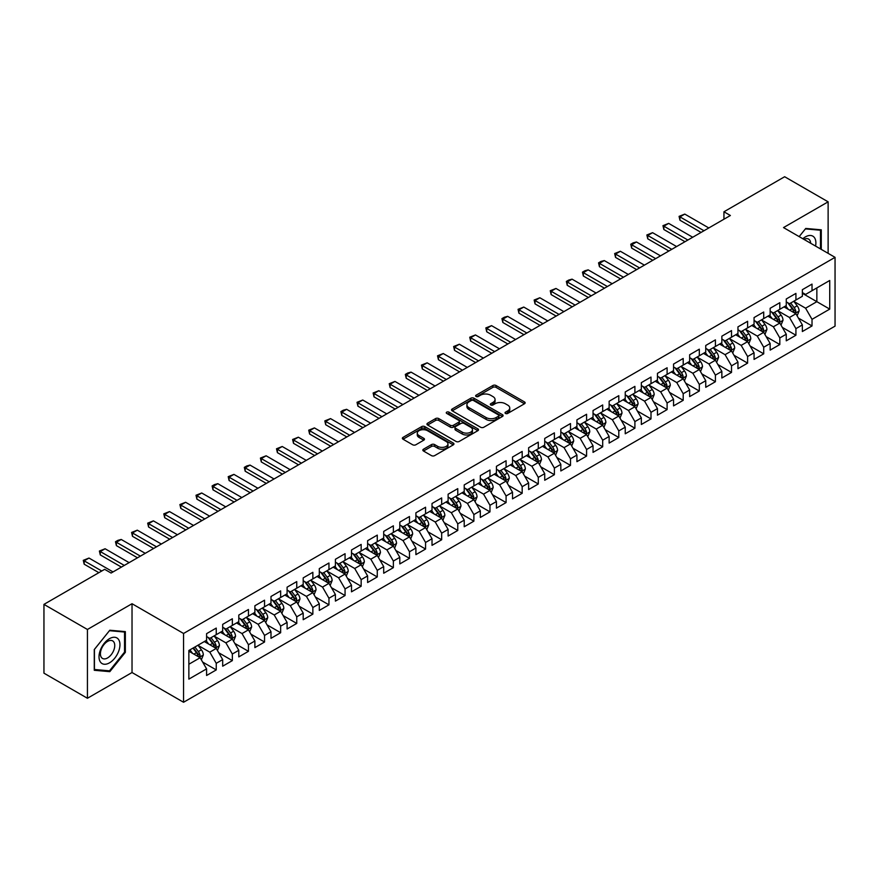 <?xml version="1.0" encoding="UTF-8"?>
<svg xmlns="http://www.w3.org/2000/svg" width="879" height="879" viewBox="0 0 879 879"><rect width="100%" height="100%" fill="white"/><g stroke="black" fill="none" stroke-linecap="round" stroke-linejoin="round"><path stroke-width="1.32" d="M505.48 413.449A1.56 0.901 0 0 0 507.699 413.449L524.488 403.758A2.23 1.286 0 0 0 525.148 402.846A2.23 1.286 0 0 0 524.488 401.934L496.042 385.507A2.23 1.286 0 0 0 492.877 385.507L476.088 395.198A1.56 0.901 0 0 0 475.627 395.836A1.56 0.901 0 0 0 476.088 396.473A1.56 0.901 0 0 0 478.297 396.473L480.472 395.22A7.153 4.131 0 0 1 490.592 395.22L492.954 396.594A7.153 4.131 0 0 1 495.053 399.516A7.153 4.131 0 0 1 492.954 402.428L490.79 403.681A1.56 0.901 0 0 0 490.328 404.329A1.56 0.901 0 0 0 490.79 404.966A1.56 0.901 0 0 0 492.998 404.966L495.174 403.714A7.153 4.131 0 0 1 505.282 403.714L507.655 405.076A7.153 4.131 0 0 1 509.754 407.999A7.153 4.131 0 0 1 507.655 410.922L505.48 412.174A1.56 0.901 0 0 0 505.029 412.811A1.56 0.901 0 0 0 505.48 413.449L505.48 412.174M423.491 449.202A2.23 1.286 0 0 0 422.843 450.114A2.23 1.286 0 0 0 423.491 451.026L431.479 455.63A2.23 1.286 0 0 0 434.633 455.63L453.289 444.862A2.23 1.286 0 0 0 453.938 443.95A2.23 1.286 0 0 0 453.289 443.038L424.832 426.612A2.23 1.286 0 0 0 421.678 426.612L403.021 437.379A2.23 1.286 0 0 0 402.373 438.291A2.23 1.286 0 0 0 403.021 439.203L412.669 444.774A2.23 1.286 0 0 0 415.833 444.774L423.81 440.159A2.23 1.286 0 0 0 424.469 439.247A2.23 1.286 0 0 0 423.81 438.335L419.03 435.577A5.977 3.45 0 0 1 417.272 433.138A5.977 3.45 0 0 1 420.964 429.952A5.977 3.45 0 0 1 427.48 430.699L446.213 441.511A5.977 3.45 0 0 1 447.96 443.95A5.977 3.45 0 0 1 444.269 447.136A5.977 3.45 0 0 1 437.753 446.389L434.633 444.587A2.23 1.286 0 0 0 431.479 444.587L423.491 449.202L423.491 451.026L431.479 446.444L431.479 444.587M87.428 629.474L87.428 698.267L132.026 672.523L132.026 603.719L87.428 629.474L43.95 604.378L104.656 569.328L111.095 573.042L730.383 215.498L723.944 211.784L723.944 219.223M132.026 603.719L183.557 633.473L835.05 257.338L835.05 326.131L183.557 702.266L183.557 633.473M828.128 253.339L828.128 201.829L783.519 227.584L835.05 257.338M828.128 201.829L784.65 176.734L723.944 211.784M480.626 427.249A2.23 1.286 0 0 0 483.791 427.249L502.436 416.481A2.23 1.286 0 0 0 503.096 415.569A2.23 1.286 0 0 0 502.436 414.657L473.99 398.231A2.23 1.286 0 0 0 470.825 398.231L452.18 408.999A2.23 1.286 0 0 0 451.52 409.911A2.23 1.286 0 0 0 452.18 410.823L480.626 427.249M447.356 413.789A1.56 0.901 0 0 1 448.938 414.009L448.938 412.152L477.868 428.853A2.23 1.286 0 0 1 478.517 429.765A2.23 1.286 0 0 1 477.868 430.677L459.212 441.445A2.23 1.286 0 0 1 456.047 441.445L427.601 425.018L427.601 423.195A2.23 1.286 0 0 0 426.952 424.107A2.23 1.286 0 0 0 427.601 425.018M427.601 423.195L435.588 418.58A2.23 1.286 0 0 1 438.742 418.58L450.279 425.249A2.23 1.286 0 0 0 453.443 425.249L458.739 422.184A2.23 1.286 0 0 0 459.398 421.272A2.23 1.286 0 0 0 458.739 420.36L446.73 413.427A1.56 0.901 0 0 1 446.268 412.789A1.56 0.901 0 0 1 447.235 411.954A1.56 0.901 0 0 1 448.938 412.152M802.362 293.311L816.855 301.684L816.855 287.916L829.732 280.478L812.02 290.707L812.02 284.104L802.362 289.685L802.362 296.289L795.924 300.003L795.924 293.41L786.265 298.981L786.265 305.584L779.816 309.298L779.816 302.706L770.158 308.276L770.158 314.88L763.719 318.594L763.719 312.001L754.061 317.572L754.061 324.175L747.611 327.9L747.611 321.296L737.953 326.867L737.953 333.471L731.515 337.195L731.515 330.592L721.857 336.174L721.857 342.766L715.407 346.491L715.407 339.887L705.749 345.469L705.749 352.061L699.31 355.786L699.31 349.183L689.652 354.764L689.652 361.368L683.203 365.082L683.203 358.478L673.545 364.06L673.545 370.663L667.106 374.377L667.106 367.774L657.448 373.355L657.448 379.959L650.998 383.673L650.998 377.069L641.34 382.651L641.34 389.254L634.902 392.968L634.902 386.375L625.244 391.946L625.244 398.55L618.794 402.263L618.794 395.671L609.136 401.242L609.136 407.845L602.697 411.559L602.697 404.966L593.039 410.537L593.039 417.14L586.59 420.865L586.59 414.262L576.932 419.832L576.932 426.436L570.493 430.161L570.493 423.557L560.835 429.139L560.835 435.731L554.385 439.456L554.385 432.853L544.727 438.434L544.727 445.027L538.289 448.751L538.289 442.148L528.631 447.73L528.631 454.333L522.181 458.047L522.181 451.443L512.523 457.025L512.523 463.629L506.084 467.342L506.084 460.739L496.426 466.32L496.426 472.924L489.977 476.638L489.977 470.034L480.319 475.616L480.319 482.219L473.88 485.933L473.88 479.341L464.222 484.911L464.222 491.515L457.772 495.229L457.772 488.636L448.114 494.207L448.114 500.81L441.676 504.524L441.676 497.932L432.018 503.502L432.018 510.106L425.568 513.83L425.568 507.227L415.91 512.798L415.91 519.401L409.471 523.126L409.471 516.522L399.813 522.104L399.813 528.697L393.363 532.421L393.363 525.818L383.705 531.399L383.705 537.992L377.267 541.717L377.267 535.113L367.609 540.695L367.609 547.287L361.159 551.012L361.159 544.409L351.501 549.99L351.501 556.594L345.062 560.308L345.062 553.704L335.404 559.286L335.404 565.889L328.955 569.603L328.955 562.999L319.297 568.581L319.297 575.185L312.858 578.898L312.858 572.295L303.2 577.877L303.2 584.48L296.75 588.194L296.75 581.601L287.092 587.172L287.092 593.775L280.654 597.489L280.654 590.897L270.996 596.467L270.996 603.071L264.546 606.796L264.546 600.192L254.888 605.763L254.888 612.366L248.449 616.091L248.449 609.488L238.791 615.069L238.791 621.662L232.342 625.387L232.342 618.783L222.684 624.365L222.684 630.957L216.245 634.682L216.245 628.078L206.587 633.66L206.587 640.253L188.864 650.482L188.864 679.115L206.587 668.886L200.137 657.734L188.864 651.229M829.732 280.478L829.732 309.111L812.02 319.341L805.582 308.188L793.913 301.442M798.418 318.088L812.02 325.944L812.02 319.341M812.02 325.944L802.362 331.526L802.362 324.922L795.924 328.636L789.485 317.484L777.805 310.748M782.321 327.384L795.924 335.24L795.924 328.636M795.924 335.24L786.265 340.821L786.265 334.218L779.816 337.932L773.377 326.779L761.708 320.044M766.213 336.679L779.816 344.535L779.816 337.932M779.816 344.535L770.158 350.117L770.158 343.513L763.719 347.227L757.28 336.075L745.601 329.339M750.117 345.974L763.719 353.83L763.719 347.227M763.719 353.83L754.061 359.412L754.061 352.809L747.611 356.533L741.173 345.37L729.504 338.635M734.009 355.27L747.611 363.126L747.611 356.533M747.611 363.126L737.953 368.708L737.953 362.104L731.515 365.829L725.076 354.666L713.396 347.93M717.912 364.565L731.515 372.421L731.515 365.829M731.515 372.421L721.857 378.003L721.857 371.399L715.407 375.124L708.968 363.961L697.3 357.226M701.805 373.872L715.407 381.728L715.407 375.124M715.407 381.728L705.749 387.298L705.749 380.695L699.31 384.42L692.872 373.267L681.192 366.521M685.708 383.167L699.31 391.023L699.31 384.42M699.31 391.023L689.652 396.594L689.652 390.001L683.203 393.715L676.764 382.563L665.095 375.816M669.6 392.463L683.203 400.319L683.203 393.715M683.203 400.319L673.545 405.889L673.545 399.297L667.106 403.011L660.667 391.858L648.988 385.112M653.504 401.758L667.106 409.614L667.106 403.011M667.106 409.614L657.448 415.185L657.448 408.592L650.998 412.306L644.56 401.154L632.891 394.407M637.396 411.053L650.998 418.909L650.998 412.306M650.998 418.909L641.34 424.491L641.34 417.888L634.902 421.601L628.463 410.449L616.783 403.714M621.299 420.349L634.902 428.205L634.902 421.601M634.902 428.205L625.244 433.786L625.244 427.183L618.794 430.897L612.355 419.744L600.687 413.009M605.191 429.644L618.794 437.5L618.794 430.897M618.794 437.5L609.136 443.082L609.136 436.478L602.697 440.192L596.259 429.04L584.579 422.305M589.095 438.94L602.697 446.796L602.697 440.192M602.697 446.796L593.039 452.377L593.039 445.774L586.59 449.499L580.151 438.335L568.482 431.6M572.987 448.235L586.59 456.091L586.59 449.499M586.59 456.091L576.932 461.673L576.932 455.069L570.493 458.794L564.054 447.631L552.375 440.895M556.89 457.53L570.493 465.387L570.493 458.794M570.493 465.387L560.835 470.968L560.835 464.365L554.385 468.089L547.947 456.926L536.278 450.191M540.783 466.837L554.385 474.693L554.385 468.089M554.385 474.693L544.727 480.264L544.727 473.66L538.289 477.385L531.85 466.233L520.17 459.486M524.686 476.132L538.289 483.988L538.289 477.385M538.289 483.988L528.631 489.559L528.631 482.967L522.181 486.68L515.742 475.528L504.074 468.782M508.578 485.428L522.181 493.284L522.181 486.68M522.181 493.284L512.523 498.854L512.523 492.262L506.084 495.976L499.646 484.823L487.966 478.077M492.482 494.723L506.084 502.579L506.084 495.976M506.084 502.579L496.426 508.15L496.426 501.557L489.977 505.271L483.538 494.119L471.869 487.373M476.374 504.019L489.977 511.875L489.977 505.271M489.977 511.875L480.319 517.456L480.319 510.853L473.88 514.567L467.441 503.414L455.761 496.679M460.277 513.314L473.88 521.17L473.88 514.567M473.88 521.17L464.222 526.752L464.222 520.148L457.772 523.862L451.334 512.71L439.665 505.974M444.17 522.609L457.772 530.466L457.772 523.862M457.772 530.466L448.114 536.047L448.114 529.444L441.676 533.157L435.237 522.005L423.557 515.27M428.073 531.905L441.676 539.761L441.676 533.157M441.676 539.761L432.018 545.343L432.018 538.739L425.568 542.464L419.129 531.301L407.46 524.565M411.965 541.2L425.568 549.056L425.568 542.464M425.568 549.056L415.91 554.638L415.91 548.035L409.471 551.759L403.032 540.596L391.353 533.861M395.869 550.496L409.471 558.352L409.471 551.759M409.471 558.352L399.813 563.933L399.813 557.33L393.363 561.055L386.925 549.891L375.256 543.156M379.761 559.802L393.363 567.647L393.363 561.055M393.363 567.647L383.705 573.229L383.705 566.625L377.267 570.35L370.828 559.198L359.148 552.452M363.664 569.098L377.267 576.954L377.267 570.35M377.267 576.954L367.609 582.524L367.609 575.932L361.159 579.646L354.72 568.493L343.052 561.747M347.557 578.393L361.159 586.249L361.159 579.646M361.159 586.249L351.501 591.82L351.501 585.227L345.062 588.941L338.624 577.789L326.944 571.042M331.46 587.688L345.062 595.544L345.062 588.941M345.062 595.544L335.404 601.115L335.404 594.523L328.955 598.236L322.516 587.084L310.847 580.338M315.352 596.984L328.955 604.84L328.955 598.236M328.955 604.84L319.297 610.422L319.297 603.818L312.858 607.532L306.419 596.38L294.74 589.633M299.256 606.279L312.858 614.135L312.858 607.532M312.858 614.135L303.2 619.717L303.2 613.113L296.75 616.827L290.312 605.675L278.643 598.94M283.148 615.575L296.75 623.431L296.75 616.827M296.75 623.431L287.092 629.012L287.092 622.409L280.654 626.123L274.215 614.97L262.535 608.235M267.051 624.87L280.654 632.726L280.654 626.123M280.654 632.726L270.996 638.308L270.996 631.704L264.546 635.429L258.107 624.266L246.439 617.53M250.944 634.166L264.546 642.022L264.546 635.429M264.546 642.022L254.888 647.603L254.888 641L248.449 644.725L242.011 633.561L230.331 626.826M234.847 643.461L248.449 651.317L248.449 644.725M248.449 651.317L238.791 656.899L238.791 650.295L232.342 654.02L225.903 642.857L214.234 636.121M218.739 652.767L232.342 660.612L232.342 654.02M232.342 660.612L222.684 666.194L222.684 659.591L216.245 663.315L209.806 652.163L198.127 645.417M202.642 662.063L216.245 669.919L216.245 663.315M216.245 669.919L206.587 675.49L206.587 668.886M206.587 636.539L209.806 638.396L216.245 634.682M188.864 664.238L200.137 657.734M222.684 627.243L225.903 629.1L232.342 625.387M209.806 652.163L216.245 648.438L204.324 641.56M222.684 659.591L216.245 648.438M238.791 617.948L242.011 619.805L248.449 616.091M225.903 642.857L232.342 639.143L220.431 632.265M238.791 650.295L232.342 639.143M254.888 608.653L258.107 610.509L264.546 606.796M242.011 633.561L248.449 629.847L236.528 622.969M254.888 641L248.449 629.847M270.996 599.357L274.215 601.214L280.654 597.489M258.107 624.266L264.546 620.552L252.636 613.674M270.996 631.704L264.546 620.552M287.092 590.062L290.312 591.919L296.75 588.194M274.215 614.97L280.654 611.257L268.732 604.378M287.092 622.409L280.654 611.257M303.2 580.755L306.419 582.623L312.858 578.898M290.312 605.675L296.75 601.961L284.84 595.072M303.2 613.113L296.75 601.961M319.297 571.46L322.516 573.328L328.955 569.603M306.419 596.38L312.858 592.655L300.937 585.777M319.297 603.818L312.858 592.655M335.404 562.164L338.624 564.021L345.062 560.308M322.516 587.084L328.955 583.359L317.044 576.481M335.404 594.523L328.955 583.359M351.501 552.869L354.72 554.726L361.159 551.012M338.624 577.789L345.062 574.064L333.141 567.186M351.501 585.227L345.062 574.064M367.609 543.574L370.828 545.43L377.267 541.717M354.72 568.493L361.159 564.768L349.249 557.89M367.609 575.932L361.159 564.768M383.705 534.278L386.925 536.135L393.363 532.421M370.828 559.198L377.267 555.473L365.345 548.595M383.705 566.625L377.267 555.473M399.813 524.983L403.032 526.84L409.471 523.126M386.925 549.891L393.363 546.178L381.453 539.299M399.813 557.33L393.363 546.178M415.91 515.687L419.129 517.544L425.568 513.83M403.032 540.596L409.471 536.882L397.55 530.004M415.91 548.035L409.471 536.882M432.018 506.392L435.237 508.249L441.676 504.524M419.129 531.301L425.568 527.587L413.657 520.709M432.018 538.739L425.568 527.587M448.114 497.096L451.334 498.953L457.772 495.229M435.237 522.005L441.676 518.291L429.754 511.413M448.114 529.444L441.676 518.291M464.222 487.79L467.441 489.658L473.88 485.933M451.334 512.71L457.772 508.996L445.862 502.107M464.222 520.148L457.772 508.996M480.319 478.495L483.538 480.363L489.977 476.638M467.441 503.414L473.88 499.69L461.958 492.811M480.319 510.853L473.88 499.69M496.426 469.199L499.646 471.056L506.084 467.342M483.538 494.119L489.977 490.394L478.066 483.516M496.426 501.557L489.977 490.394M512.523 459.904L515.742 461.761L522.181 458.047M499.646 484.823L506.084 481.099L494.163 474.22M512.523 492.262L506.084 481.099M528.631 450.608L531.85 452.465L538.289 448.751M515.742 475.528L522.181 471.803L510.27 464.925M528.631 482.967L522.181 471.803M544.727 441.313L547.947 443.17L554.385 439.456M531.85 466.233L538.289 462.508L526.367 455.63M544.727 473.66L538.289 462.508M560.835 432.018L564.054 433.874L570.493 430.161M547.947 456.926L554.385 453.212L542.475 446.334M560.835 464.365L554.385 453.212M576.932 422.722L580.151 424.579L586.59 420.865M564.054 447.631L570.493 443.917L558.572 437.039M576.932 455.069L570.493 443.917M593.039 413.427L596.259 415.284L602.697 411.559M580.151 438.335L586.59 434.622L574.679 427.743M593.039 445.774L586.59 434.622M609.136 404.131L612.355 405.988L618.794 402.263M596.259 429.04L602.697 425.326L590.776 418.448M609.136 436.478L602.697 425.326M625.244 394.825L628.463 396.693L634.902 392.968M612.355 419.744L618.794 416.031L606.884 409.142M625.244 427.183L618.794 416.031M641.34 385.529L644.56 387.397L650.998 383.673M628.463 410.449L634.902 406.735L622.98 399.846M641.34 417.888L634.902 406.735M657.448 376.234L660.667 378.102L667.106 374.377M644.56 401.154L650.998 397.429L639.088 390.551M657.448 408.592L650.998 397.429M673.545 366.939L676.764 368.795L683.203 365.082M660.667 391.858L667.106 388.133L655.185 381.255M673.545 399.297L667.106 388.133M689.652 357.643L692.872 359.5L699.31 355.786M676.764 382.563L683.203 378.838L671.292 371.96M689.652 390.001L683.203 378.838M705.749 348.348L708.968 350.205L715.407 346.491M692.872 373.267L699.31 369.543L687.389 362.664M705.749 380.695L699.31 369.543M721.857 339.052L725.076 340.909L731.515 337.195M708.968 363.961L715.407 360.247L703.497 353.369M721.857 371.399L715.407 360.247M737.953 329.757L741.173 331.614L747.611 327.9M725.076 354.666L731.515 350.952L719.593 344.074M737.953 362.104L731.515 350.952M754.061 320.461L757.28 322.318L763.719 318.594M741.173 345.37L747.611 341.656L735.701 334.778M754.061 352.809L747.611 341.656M770.158 311.166L773.377 313.023L779.816 309.298M757.28 336.075L763.719 332.361L751.798 325.483M770.158 343.513L763.719 332.361M786.265 301.871L789.485 303.727L795.924 300.003M773.377 326.779L779.816 323.065L767.905 316.176M786.265 334.218L779.816 323.065M802.362 292.564L805.582 294.432L812.02 290.707M789.485 317.484L795.924 313.77L784.002 306.881M802.362 324.922L795.924 313.77M43.95 604.378L43.95 673.171L87.428 698.267M132.026 672.523L183.557 702.266M805.582 308.188L816.855 301.684L829.732 309.111M821.283 249.383L821.283 229.826L805.746 228.441L799.165 236.616L805.417 228.892L820.481 230.243L820.481 248.922M125.345 652.339L125.345 631.616L109.809 630.232L94.273 649.559L94.273 670.281L109.809 671.666L125.345 652.339L124.543 651.877M506.106 413.668L507.655 412.778A7.153 4.131 0 0 0 509.754 409.856L509.754 407.999M495.053 399.516L495.053 401.373A7.153 4.131 0 0 1 492.954 404.285L491.405 405.186M524.455 403.769L496.042 387.364A2.23 1.286 0 0 0 492.877 387.364L476.715 396.693M502.414 416.503L473.99 400.088A2.23 1.286 0 0 0 470.825 400.088L452.213 410.845L452.18 408.999M498.492 416.206A1.56 0.901 0 0 0 498.953 415.569A1.56 0.901 0 0 0 498.492 414.932L473.517 400.516A1.56 0.901 0 0 0 471.309 400.516L469.012 401.835A7.153 4.131 0 0 0 466.914 404.758A7.153 4.131 0 0 0 469.012 407.68L486.087 417.536A7.153 4.131 0 0 0 496.195 417.536L498.492 416.206L498.492 418.074A1.56 0.901 0 0 0 498.953 417.426L498.953 415.569M466.914 404.758L466.914 406.614A7.153 4.131 0 0 0 469.012 409.537L469.012 407.68M498.492 418.074L496.195 419.393A7.153 4.131 0 0 1 486.087 419.393L469.012 409.537M427.633 425.029L435.588 420.437L435.588 418.58M459.398 421.272L459.398 423.129A2.23 1.286 0 0 1 458.739 424.052L453.443 427.106A2.23 1.286 0 0 1 450.279 427.106L438.742 420.437A2.23 1.286 0 0 0 435.588 420.437M448.938 414.009L477.835 430.688M462.255 432.16A5.977 3.45 0 0 0 468.771 432.907A5.977 3.45 0 0 0 472.462 429.71A5.977 3.45 0 0 0 470.715 427.271L464.112 423.469A2.23 1.286 0 0 0 460.948 423.469L455.663 426.524A2.23 1.286 0 0 0 455.003 427.436A2.23 1.286 0 0 0 455.663 428.348L462.255 432.16L462.255 434.017A5.977 3.45 0 0 0 468.771 434.764A5.977 3.45 0 0 0 472.462 431.578L472.462 429.71M455.003 427.436L455.003 429.293A2.23 1.286 0 0 0 455.663 430.205L455.663 428.348M462.255 434.017L455.663 430.205M447.96 443.95L447.96 445.807A5.977 3.45 0 0 1 444.269 449.004A5.977 3.45 0 0 1 437.753 448.246L434.633 446.444A2.23 1.286 0 0 0 431.479 446.444M417.272 433.138L417.272 434.995A5.977 3.45 0 0 0 419.03 437.434L419.03 435.577M423.81 438.335L423.81 440.159L419.03 437.434M453.256 444.884L424.832 428.469A2.23 1.286 0 0 0 421.678 428.469L403.054 439.225M108.161 670.721L109.809 671.666M797.11 315.825L799.11 310.957A6.032 3.483 -120 0 0 797.187 305.815L793.759 301.255M788.309 309.375L785.716 305.903M794.781 313.111L795.847 311.21A6.032 3.483 -120 0 0 794.122 307.584L790.704 303.013M788.749 303.299L792.979 308.947A3.076 1.78 60 0 1 793.539 309.88L795.847 311.21M787.694 302.695L792.188 308.705A6.032 3.483 60 0 1 793.924 312.331L794.045 312.682M703.98 230.748L679.95 216.871L679.95 220.222L679.071 216.366L684.785 214.091L708.804 227.958M701.079 232.419L679.95 220.222M684.785 214.091L679.95 216.871L679.071 216.366M781.013 325.12L783.002 320.253A6.032 3.483 -120 0 0 781.079 315.111L777.662 310.551M772.212 318.67L769.608 315.198M778.684 322.406L779.75 320.505A6.032 3.483 -120 0 0 778.025 316.879L774.597 312.32M772.652 312.594L776.871 318.242A3.076 1.78 60 0 1 777.432 319.176L779.75 320.505M771.586 311.99L776.091 318A6.032 3.483 60 0 1 777.816 321.626L777.937 321.978M764.906 334.427L766.906 329.548A6.032 3.483 -120 0 0 764.983 324.406L761.555 319.846M756.105 327.966L753.512 324.494M762.576 331.702L763.642 329.812A6.032 3.483 -120 0 0 761.917 326.175L758.5 321.615M756.544 321.901L760.774 327.537A3.076 1.78 60 0 1 761.335 328.471L763.642 329.812M755.49 321.285L759.983 327.296A6.032 3.483 60 0 1 761.719 330.922L761.84 331.273M687.872 240.044L663.854 226.178L663.854 229.518L662.964 225.661L668.677 223.387L692.707 237.253M684.983 241.714L663.854 229.518M668.677 223.387L663.854 226.178L662.964 225.661M671.776 249.339L647.746 235.473L647.746 238.813L646.867 234.957L652.581 232.682L676.599 246.549M668.875 251.009L647.746 238.813M652.581 232.682L647.746 235.473L646.867 234.957M815.569 246.087A14.8 8.548 120 0 0 814.481 237.693A14.8 8.548 120 0 0 802.846 238.736M810.669 243.263A10.13 5.845 120 0 0 809.724 240.143A10.13 5.845 120 0 0 808.581 239.088A10.13 5.845 120 0 0 803.933 239.363M819.481 229.661L820.481 230.243M100.426 662.041A14.8 8.548 120 0 0 114.72 658.206A14.8 8.548 120 0 0 118.555 639.483A14.8 8.548 120 0 0 104.249 643.318A14.8 8.548 120 0 0 100.426 662.041M101.371 657.382A10.13 5.845 120 0 0 102.513 658.437A10.13 5.845 120 0 0 111.941 653.712A10.13 5.845 120 0 0 113.787 641.945A10.13 5.845 120 0 0 112.644 640.89A10.13 5.845 120 0 0 103.217 645.615A10.13 5.845 120 0 0 101.371 657.382M109.49 630.693L124.543 632.034L124.543 652.108L109.49 670.842L94.427 669.49L94.427 649.416L109.457 630.672M123.543 631.463L124.543 632.034M748.809 343.722L750.798 338.844A6.032 3.483 -120 0 0 748.875 333.712L745.458 329.142M740.008 337.261L737.404 333.789M746.48 340.997L747.546 339.107A6.032 3.483 -120 0 0 745.821 335.47L742.392 330.911M740.448 331.196L744.667 336.833A3.076 1.78 60 0 1 745.227 337.767L747.546 339.107M739.382 330.581L743.887 336.591A6.032 3.483 60 0 1 745.612 340.217L745.733 340.569M732.701 353.017L734.701 348.139A6.032 3.483 -120 0 0 732.778 343.008L729.35 338.437M723.9 346.557L721.307 343.085M730.372 350.292L731.438 348.403A6.032 3.483 -120 0 0 729.713 344.766L726.296 340.206M724.34 340.492L728.57 346.128A3.076 1.78 60 0 1 729.13 347.062L731.438 348.403M723.285 339.876L727.779 345.886A6.032 3.483 60 0 1 729.515 349.512L729.636 349.864M655.668 258.635L631.649 244.769L631.649 248.109L630.759 244.252L633.177 242.857L636.473 241.978L660.503 255.844M652.778 260.305L631.649 248.109M636.473 241.978L631.649 244.769L630.759 244.252M639.571 267.93L615.542 254.064L615.542 257.404L614.663 253.548L620.376 251.273L644.395 265.139M636.671 269.611L615.542 257.404M620.376 251.273L615.542 254.064L614.663 253.548M716.605 362.313L718.593 357.434A6.032 3.483 -120 0 0 716.671 352.303L713.254 347.732M707.804 355.852L705.2 352.38M714.275 359.588L715.341 357.698A6.032 3.483 -120 0 0 713.616 354.072L710.188 349.501M708.243 349.787L712.462 355.424A3.076 1.78 60 0 1 713.023 356.358L715.341 357.698M707.177 349.172L711.682 355.182A6.032 3.483 60 0 1 713.407 358.808L713.528 359.159M623.464 277.226L599.445 263.359L599.445 266.711L598.555 262.843L600.972 261.448L604.269 260.569L628.298 274.435M620.574 278.907L599.445 266.711M604.269 260.569L599.445 263.359L598.555 262.843M700.497 371.608L702.497 366.741A6.032 3.483 -120 0 0 700.574 361.599L697.146 357.028M691.696 365.148L689.103 361.676M698.168 368.883L699.234 366.993A6.032 3.483 -120 0 0 697.508 363.368L694.091 358.797M692.136 359.082L696.366 364.719A3.076 1.78 60 0 1 696.926 365.653L699.234 366.993M691.081 358.467L695.575 364.477A6.032 3.483 60 0 1 697.311 368.114L697.432 368.455M607.367 286.521L583.337 272.655L583.337 276.006L582.458 272.149L584.876 270.754L588.172 269.864L612.191 283.741M604.466 288.202L583.337 276.006M588.172 269.864L583.337 272.655L582.458 272.149M684.4 380.904L686.389 376.036A6.032 3.483 -120 0 0 684.466 370.894L681.049 366.323M675.599 374.443L672.995 370.971M682.071 378.179L683.137 376.289A6.032 3.483 -120 0 0 681.412 372.663L677.984 368.092M676.039 368.378L680.258 374.014A3.076 1.78 60 0 1 680.818 374.948L683.137 376.289M674.973 367.763L679.478 373.773A6.032 3.483 60 0 1 681.203 377.41L681.324 377.75M668.293 390.199L670.292 385.332A6.032 3.483 -120 0 0 668.37 380.189L664.942 375.63M659.492 383.738L656.899 380.277M665.963 387.485L667.029 385.584A6.032 3.483 -120 0 0 665.304 381.958L661.887 377.388M659.931 377.673L664.161 383.31A3.076 1.78 60 0 1 664.722 384.244L667.029 385.584M658.876 377.058L663.37 383.068A6.032 3.483 60 0 1 665.106 386.705L665.227 387.057M652.196 399.495L654.185 394.627A6.032 3.483 -120 0 0 652.262 389.485L648.845 384.925M643.395 393.045L640.791 389.573M649.867 396.781L650.932 394.88A6.032 3.483 -120 0 0 649.207 391.254L645.779 386.683M643.835 386.969L648.054 392.616A3.076 1.78 60 0 1 648.614 393.55L650.932 394.88M642.769 386.353L647.274 392.364A6.032 3.483 60 0 1 648.999 396L649.12 396.352M636.088 408.79L638.088 403.922A6.032 3.483 -120 0 0 636.165 398.78L632.737 394.221M627.287 402.34L624.694 398.868M633.759 406.076L634.825 404.175A6.032 3.483 -120 0 0 633.1 400.549L629.683 395.979M627.727 396.264L631.957 401.912A3.076 1.78 60 0 1 632.517 402.846L634.825 404.175M626.672 395.66L631.166 401.67A6.032 3.483 60 0 1 632.902 405.296L633.023 405.648M619.992 418.085L621.98 413.218A6.032 3.483 -120 0 0 620.058 408.076L616.64 403.516M611.191 411.636L608.587 408.164M617.662 415.371L618.728 413.471A6.032 3.483 -120 0 0 617.003 409.845L613.575 405.285M611.63 405.56L615.849 411.207A3.076 1.78 60 0 1 616.41 412.141L618.728 413.471M610.564 404.955L615.069 410.965A6.032 3.483 60 0 1 616.794 414.591L616.915 414.943M603.884 427.392L605.884 422.513A6.032 3.483 -120 0 0 603.961 417.371L600.533 412.811M595.083 420.931L592.49 417.459M601.555 424.667L602.62 422.777A6.032 3.483 -120 0 0 600.895 419.14L597.478 414.58M595.522 414.866L599.753 420.503A3.076 1.78 60 0 1 600.313 421.437L602.62 422.777M594.468 414.251L598.962 420.261A6.032 3.483 60 0 1 600.698 423.887L600.818 424.238M587.787 436.687L589.776 431.809A6.032 3.483 -120 0 0 587.853 426.678L584.436 422.107M578.986 430.227L576.382 426.754M585.458 433.962L586.524 432.072A6.032 3.483 -120 0 0 584.799 428.436L581.371 423.876M579.426 424.161L583.645 429.798A3.076 1.78 60 0 1 584.205 430.732L586.524 432.072M578.36 423.546L582.865 429.556A6.032 3.483 60 0 1 584.59 433.182L584.711 433.534M571.68 445.983L573.679 441.104A6.032 3.483 -120 0 0 571.757 435.973L568.328 431.402M562.879 439.522L560.286 436.05M569.35 443.258L570.416 441.368A6.032 3.483 -120 0 0 568.691 437.731L565.274 433.171M563.318 433.457L567.548 439.093A3.076 1.78 60 0 1 568.109 440.027L570.416 441.368M562.263 432.842L566.757 438.852A6.032 3.483 60 0 1 568.493 442.478L568.614 442.829M555.583 455.278L557.572 450.4A6.032 3.483 -120 0 0 555.649 445.268L552.232 440.698M546.782 448.817L544.178 445.345M553.254 452.553L554.319 450.663A6.032 3.483 -120 0 0 552.594 447.037L549.166 442.467M547.221 442.752L551.441 448.389A3.076 1.78 60 0 1 552.001 449.323L554.319 450.663M546.156 442.137L550.661 448.147A6.032 3.483 60 0 1 552.386 451.773L552.506 452.125M591.259 295.827L567.241 281.95L567.241 285.301L566.351 281.445L568.768 280.049L572.064 279.159L596.094 293.037M588.37 297.498L567.241 285.301M572.064 279.159L567.241 281.95L566.351 281.445M575.163 305.123L551.133 291.246L551.133 294.597L550.254 290.74L555.967 288.455L579.986 302.332M572.262 306.793L551.133 294.597M555.967 288.455L551.133 291.246L550.254 290.74M559.055 314.418L535.036 300.541L535.036 303.892L534.146 300.036L539.86 297.761L563.889 311.627M556.165 316.088L535.036 303.892M539.86 297.761L535.036 300.541L534.146 300.036M542.958 323.714L518.929 309.837L518.929 313.188L518.05 309.331L523.763 307.057L547.782 320.923M540.058 325.384L518.929 313.188M523.763 307.057L518.929 309.837L518.05 309.331M526.851 333.009L502.832 319.143L502.832 322.483L501.942 318.627L504.359 317.231L507.655 316.352L531.685 330.218M523.961 334.679L502.832 322.483M507.655 316.352L502.832 319.143L501.942 318.627M510.754 342.305L486.724 328.438L486.724 331.779L485.845 327.922L491.559 325.648L515.577 339.514M507.853 343.975L486.724 331.779M491.559 325.648L486.724 328.438L485.845 327.922M494.646 351.6L470.628 337.734L470.628 341.074L469.738 337.217L475.451 334.943L499.481 348.809M491.757 353.27L470.628 341.074M475.451 334.943L470.628 337.734L469.738 337.217M478.55 360.895L454.52 347.029L454.52 350.369L453.641 346.513L459.354 344.238L483.373 358.105M475.649 362.577L454.52 350.369M459.354 344.238L454.52 347.029L453.641 346.513M462.442 370.191L438.423 356.325L438.423 359.676L437.533 355.808L443.247 353.534L467.276 367.4M459.552 371.872L438.423 359.676M443.247 353.534L438.423 356.325L437.533 355.808M539.475 464.573L541.475 459.706A6.032 3.483 -120 0 0 539.552 454.564L536.124 449.993M530.674 458.113L528.081 454.641M537.146 461.849L538.212 459.959A6.032 3.483 -120 0 0 536.487 456.333L533.07 451.762M531.114 452.048L535.344 457.684A3.076 1.78 60 0 1 535.904 458.618L538.212 459.959M530.059 451.432L534.553 457.443A6.032 3.483 60 0 1 536.289 461.079L536.41 461.42M446.345 379.486L422.316 365.62L422.316 368.971L421.437 365.104L427.15 362.829L451.169 376.706M443.445 381.167L422.316 368.971M427.15 362.829L422.316 365.62L421.437 365.104M523.379 473.869L525.367 469.001A6.032 3.483 -120 0 0 523.444 463.859L520.027 459.288M514.578 467.408L511.974 463.936M521.049 471.144L522.115 469.254A6.032 3.483 -120 0 0 520.39 465.628L516.962 461.057M515.017 461.343L519.236 466.98A3.076 1.78 60 0 1 519.797 467.914L522.115 469.254M513.951 460.728L518.456 466.738A6.032 3.483 60 0 1 520.181 470.375L520.302 470.715M430.238 388.782L406.219 374.915L406.219 378.267L405.329 374.41L407.746 373.015L411.042 372.125L435.072 386.002M427.348 390.463L406.219 378.267M411.042 372.125L406.219 374.915L405.329 374.41M507.271 483.164L509.271 478.297A6.032 3.483 -120 0 0 507.348 473.155L503.92 468.584M498.47 476.704L495.877 473.243M504.942 480.45L506.007 478.55A6.032 3.483 -120 0 0 504.282 474.924L500.865 470.353M498.909 470.639L503.14 476.275A3.076 1.78 60 0 1 503.7 477.209L506.007 478.55M497.855 470.023L502.348 476.033A6.032 3.483 60 0 1 504.085 479.67L504.205 480.011M414.141 398.088L390.111 384.211L390.111 387.562L389.232 383.705L394.946 381.42L418.964 395.297M411.24 399.758L390.111 387.562M394.946 381.42L390.111 384.211L389.232 383.705M491.174 492.46L493.163 487.592A6.032 3.483 -120 0 0 491.24 482.45L487.823 477.89M482.373 486.01L479.769 482.538M488.845 489.746L489.911 487.845A6.032 3.483 -120 0 0 488.186 484.219L484.758 479.648M482.813 479.934L487.032 485.582A3.076 1.78 60 0 1 487.592 486.516L489.911 487.845M481.747 479.319L486.252 485.329A6.032 3.483 60 0 1 487.977 488.966L488.098 489.317M398.033 407.384L374.014 393.506L374.014 396.858L373.125 393.001L378.838 390.715L402.868 404.593M395.143 409.054L374.014 396.858M378.838 390.715L374.014 393.506L373.125 393.001M475.067 501.755L477.066 496.888A6.032 3.483 -120 0 0 475.143 491.746L471.715 487.186M466.266 495.306L463.672 491.833M472.737 499.041L473.803 497.14A6.032 3.483 -120 0 0 472.078 493.515L468.661 488.944M466.705 489.229L470.935 494.877A3.076 1.78 60 0 1 471.496 495.811L473.803 497.14M465.65 488.625L470.144 494.635A6.032 3.483 60 0 1 471.88 498.261L472.001 498.613M381.936 416.679L357.907 402.802L357.907 406.153L357.028 402.296L362.741 400.022L386.76 413.888M379.036 418.349L357.907 406.153M362.741 400.022L357.907 402.802L357.028 402.296M458.97 511.051L460.959 506.183A6.032 3.483 -120 0 0 459.036 501.041L455.619 496.481M450.169 504.601L447.565 501.129M456.64 508.337L457.706 506.436A6.032 3.483 -120 0 0 455.981 502.81L452.553 498.25M450.608 498.525L454.828 504.172A3.076 1.78 60 0 1 455.388 505.106L457.706 506.436M449.543 497.921L454.047 503.931A6.032 3.483 60 0 1 455.772 507.557L455.893 507.908M365.829 425.974L341.81 412.108L341.81 415.448L340.92 411.592L343.337 410.196L346.634 409.317L370.663 423.184M362.939 427.644L341.81 415.448M346.634 409.317L341.81 412.108L340.92 411.592M442.862 520.357L444.862 515.479A6.032 3.483 -120 0 0 442.939 510.336L439.511 505.777M434.061 513.896L431.468 510.424M440.533 517.632L441.599 515.742A6.032 3.483 -120 0 0 439.874 512.105L436.456 507.546M434.501 507.831L438.731 513.468A3.076 1.78 60 0 1 439.291 514.402L441.599 515.742M433.446 507.216L437.94 513.226A6.032 3.483 60 0 1 439.676 516.852L439.797 517.204M349.732 435.27L325.702 421.404L325.702 424.744L324.823 420.887L330.537 418.613L354.556 432.479M346.831 436.94L325.702 424.744M330.537 418.613L325.702 421.404L324.823 420.887M426.765 529.652L428.754 524.774A6.032 3.483 -120 0 0 426.831 519.643L423.414 515.072M417.964 523.192L415.36 519.72M424.436 526.928L425.502 525.038A6.032 3.483 -120 0 0 423.777 521.401L420.349 516.841M418.404 517.127L422.623 522.763A3.076 1.78 60 0 1 423.184 523.697L425.502 525.038M417.338 516.511L421.843 522.522A6.032 3.483 60 0 1 423.568 526.147L423.689 526.499M333.624 444.565L309.606 430.699L309.606 434.039L308.716 430.183L314.429 427.908L338.459 441.774M330.735 446.235L309.606 434.039M314.429 427.908L309.606 430.699L308.716 430.183M410.658 538.948L412.658 534.069A6.032 3.483 -120 0 0 410.735 528.938L407.307 524.367M401.857 532.487L399.264 529.015M408.328 536.223L409.394 534.333A6.032 3.483 -120 0 0 407.669 530.696L404.252 526.136M402.296 526.422L406.527 532.059A3.076 1.78 60 0 1 407.087 532.993L409.394 534.333M401.242 525.807L405.735 531.817A6.032 3.483 60 0 1 407.471 535.443L407.592 535.794M317.528 453.861L293.498 439.994L293.498 443.335L292.619 439.478L298.333 437.204L322.351 451.07M314.627 455.531L293.498 443.335M298.333 437.204L293.498 439.994L292.619 439.478M394.561 548.243L396.55 543.365A6.032 3.483 -120 0 0 394.627 538.234L391.21 533.663M385.76 541.783L383.156 538.311M392.232 545.518L393.298 543.629A6.032 3.483 -120 0 0 391.573 540.003L388.144 535.432M386.2 535.718L390.419 541.354A3.076 1.78 60 0 1 390.979 542.288L393.298 543.629M385.134 535.102L389.639 541.112A6.032 3.483 60 0 1 391.364 544.738L391.485 545.09M301.42 463.156L277.401 449.29L277.401 452.641L276.511 448.773L282.225 446.499L306.255 460.365M298.53 464.837L277.401 452.641M282.225 446.499L277.401 449.29L276.511 448.773M378.453 557.539L380.453 552.671A6.032 3.483 -120 0 0 378.53 547.529L375.102 542.958M369.652 551.078L367.059 547.606M376.124 554.814L377.19 552.924A6.032 3.483 -120 0 0 375.465 549.298L372.048 544.727M370.092 545.013L374.322 550.65A3.076 1.78 60 0 1 374.883 551.583L377.19 552.924M369.037 544.398L373.531 550.408A6.032 3.483 60 0 1 375.267 554.034L375.388 554.385M285.323 472.452L261.294 458.585L261.294 461.936L260.415 458.069L266.128 455.794L290.147 469.672M282.423 474.133L261.294 461.936M266.128 455.794L261.294 458.585L260.415 458.069M362.357 566.834L364.346 561.967A6.032 3.483 -120 0 0 362.423 556.825L359.006 552.254M353.556 560.373L350.952 556.901M360.027 564.109L361.093 562.219A6.032 3.483 -120 0 0 359.368 558.594L355.94 554.023M353.995 554.308L358.214 559.945A3.076 1.78 60 0 1 358.775 560.879L361.093 562.219M352.929 553.693L357.434 559.703A6.032 3.483 60 0 1 359.159 563.34L359.28 563.681M269.216 481.747L245.197 467.881L245.197 471.232L244.307 467.375L246.724 465.98L250.021 465.09L274.05 478.967M266.326 483.428L245.197 471.232M250.021 465.09L245.197 467.881L244.307 467.375M346.249 576.13L348.249 571.262A6.032 3.483 -120 0 0 346.326 566.12L342.898 561.549M337.448 569.669L334.855 566.208M343.92 573.416L344.986 571.515A6.032 3.483 -120 0 0 343.26 567.889L339.843 563.318M337.888 563.604L342.118 569.24A3.076 1.78 60 0 1 342.678 570.174L344.986 571.515M336.833 562.989L341.327 568.999A6.032 3.483 60 0 1 343.063 572.636L343.184 572.976M253.119 491.053L229.089 477.176L229.089 480.527L228.21 476.671L233.924 474.385L257.943 488.263M250.218 492.723L229.089 480.527M233.924 474.385L229.089 477.176L228.21 476.671M330.152 585.425L332.141 580.558A6.032 3.483 -120 0 0 330.218 575.415L326.801 570.856M321.351 578.975L318.747 575.503M327.823 582.711L328.889 580.81A6.032 3.483 -120 0 0 327.164 577.184L323.736 572.614M321.791 572.899L326.01 578.547A3.076 1.78 60 0 1 326.57 579.481L328.889 580.81M320.725 572.284L325.23 578.294A6.032 3.483 60 0 1 326.955 581.931L327.076 582.283M237.011 500.349L212.993 486.472L212.993 489.823L212.103 485.966L214.52 484.571L217.816 483.681L241.846 497.558M234.122 502.019L212.993 489.823M217.816 483.681L212.993 486.472L212.103 485.966M314.045 594.72L316.044 589.853A6.032 3.483 -120 0 0 314.122 584.711L310.694 580.151M305.244 588.271L302.651 584.799M311.715 592.006L312.781 590.106A6.032 3.483 -120 0 0 311.056 586.48L307.639 581.909M305.683 582.195L309.913 587.842A3.076 1.78 60 0 1 310.474 588.776L312.781 590.106M304.628 581.59L309.122 587.601A6.032 3.483 60 0 1 310.858 591.226L310.979 591.578M220.915 509.644L196.885 495.767L196.885 499.118L196.006 495.262L201.72 492.987L225.738 506.853M218.014 511.314L196.885 499.118M201.72 492.987L196.885 495.767L196.006 495.262M297.948 604.016L299.937 599.148A6.032 3.483 -120 0 0 298.014 594.006L294.597 589.446M289.147 597.566L286.543 594.094M295.619 601.302L296.684 599.401A6.032 3.483 -120 0 0 294.959 595.775L291.531 591.215M289.587 591.49L293.806 597.138A3.076 1.78 60 0 1 294.366 598.072L296.684 599.401M288.521 590.886L293.026 596.896A6.032 3.483 60 0 1 294.751 600.522L294.872 600.873M204.807 518.94L180.788 505.073L180.788 508.414L179.898 504.557L185.612 502.283L209.641 516.149M201.917 520.61L180.788 508.414M185.612 502.283L180.788 505.073L179.898 504.557M281.84 613.322L283.84 608.444A6.032 3.483 -120 0 0 281.917 603.302L278.489 598.742M273.039 606.862L270.446 603.39M279.511 610.597L280.577 608.707A6.032 3.483 -120 0 0 278.852 605.071L275.435 600.511M273.479 600.796L277.709 606.433A3.076 1.78 60 0 1 278.269 607.367L280.577 608.707M272.424 600.181L276.918 606.191A6.032 3.483 60 0 1 278.654 609.817L278.775 610.169M188.71 528.235L164.681 514.369L164.681 517.709L163.802 513.852L169.515 511.578L193.534 525.444M185.81 529.905L164.681 517.709M169.515 511.578L164.681 514.369L163.802 513.852M265.744 622.618L267.732 617.739A6.032 3.483 -120 0 0 265.81 612.608L262.392 608.037M256.943 616.157L254.339 612.685M263.414 619.893L264.48 618.003A6.032 3.483 -120 0 0 262.755 614.366L259.327 609.806M257.382 610.092L261.601 615.729A3.076 1.78 60 0 1 262.162 616.662L264.48 618.003M256.316 609.477L260.821 615.487A6.032 3.483 60 0 1 262.546 619.113L262.667 619.464M172.603 537.53L148.584 523.664L148.584 527.004L147.694 523.148L153.407 520.873L177.437 534.74M169.713 539.201L148.584 527.004M153.407 520.873L148.584 523.664L147.694 523.148M249.636 631.913L251.636 627.035A6.032 3.483 -120 0 0 249.713 621.903L246.285 617.333M240.835 625.452L238.242 621.98M247.307 629.188L248.372 627.298A6.032 3.483 -120 0 0 246.647 623.661L243.23 619.102M241.275 619.387L245.505 625.024A3.076 1.78 60 0 1 246.065 625.958L248.372 627.298M240.22 618.772L244.714 624.782A6.032 3.483 60 0 1 246.45 628.408L246.57 628.76M156.506 546.826L132.476 532.96L132.476 536.3L131.597 532.443L137.311 530.169L161.329 544.035M153.605 548.496L132.476 536.3M137.311 530.169L132.476 532.96L131.597 532.443M233.539 641.209L235.528 636.33A6.032 3.483 -120 0 0 233.605 631.199L230.188 626.628M224.738 634.748L222.134 631.276M231.21 638.484L232.276 636.594A6.032 3.483 -120 0 0 230.551 632.968L227.123 628.397M225.178 628.683L229.397 634.319A3.076 1.78 60 0 1 229.957 635.253L232.276 636.594M224.112 628.067L228.617 634.078A6.032 3.483 60 0 1 230.342 637.704L230.463 638.055M140.398 556.121L116.38 542.255L116.38 545.606L115.49 541.739L117.907 540.343L121.203 539.464L145.233 553.33M137.509 557.802L116.38 545.606M121.203 539.464L116.38 542.255L115.49 541.739M217.432 650.504L219.431 645.636A6.032 3.483 -120 0 0 217.509 640.494L214.08 635.924M208.631 644.043L206.038 640.571M215.102 647.779L216.168 645.889A6.032 3.483 -120 0 0 214.443 642.263L211.026 637.693M209.07 637.978L213.3 643.615A3.076 1.78 60 0 1 213.861 644.549L216.168 645.889M208.015 637.363L212.509 643.373A6.032 3.483 60 0 1 214.245 646.999L214.366 647.351M124.302 565.417L100.272 551.551L100.272 554.902L99.393 551.034L105.106 548.76L129.125 562.637M121.401 567.098L100.272 554.902M105.106 548.76L100.272 551.551L99.393 551.034M201.335 659.799L203.324 654.932A6.032 3.483 -120 0 0 201.401 649.79L197.984 645.219M192.534 653.339L189.93 649.867M199.006 657.074L200.071 655.185A6.032 3.483 -120 0 0 198.346 651.559L194.918 646.988M193.413 647.867L197.193 652.91A3.076 1.78 60 0 1 197.753 653.844L200.071 655.185M192.995 648.109L196.413 652.668A6.032 3.483 60 0 1 198.138 656.305L198.258 656.646M101.755 570.998L84.175 560.846L84.175 564.197L83.285 560.341L88.999 558.055L113.028 571.932M98.855 572.668L84.175 564.197M88.999 558.055L84.175 560.846L83.285 560.341M507.655 412.778L507.655 410.922M490.79 404.966L490.79 403.681M492.954 404.285L492.954 402.428M476.088 396.473L476.088 395.198M492.877 387.364L492.877 385.507M496.042 387.364L496.042 385.507M524.488 403.758L524.488 401.934M470.825 400.088L470.825 398.231M473.99 400.088L473.99 398.231M502.436 416.481L502.436 414.657M486.087 419.393L486.087 417.536M496.195 419.393L496.195 417.536M438.742 420.437L438.742 418.58M450.279 427.106L450.279 425.249M453.443 427.106L453.443 425.249M458.739 424.052L458.739 422.184M477.868 430.677L477.868 428.853M434.633 446.444L434.633 444.587M437.753 448.246L437.753 446.389M403.021 439.203L403.021 437.379M421.678 428.469L421.678 426.612M424.832 428.469L424.832 426.612M453.289 444.862L453.289 443.038M795.165 313.331L799.066 311.078M794.122 307.584L797.187 305.815M789.672 310.155L792.188 308.705M779.058 322.626L782.969 320.374M778.025 316.879L781.079 315.111M773.564 319.451L776.091 318M762.961 331.921L766.862 329.669M761.917 326.175L764.983 324.406M757.467 328.746L759.983 327.296M746.853 341.217L750.765 338.964M745.821 335.47L748.875 333.712M741.36 338.041L743.887 336.591M730.757 350.512L734.657 348.26M729.713 344.766L732.778 343.008M725.263 347.337L727.779 345.886M714.649 359.808L718.561 357.555M713.616 354.072L716.671 352.303M709.155 356.643L711.682 355.182M698.552 369.103L702.453 366.851M697.508 363.368L700.574 361.599M693.059 365.939L695.575 364.477M682.445 378.399L686.356 376.146M681.412 372.663L684.466 370.894M676.951 375.234L679.478 373.773M666.348 387.705L670.248 385.441M665.304 381.958L668.37 380.189M660.854 384.53L663.37 383.068M650.24 397L654.152 394.737M649.207 391.254L652.262 389.485M644.746 393.825L647.274 392.364M634.144 406.296L638.044 404.043M633.1 400.549L636.165 398.78M628.65 403.12L631.166 401.67M618.036 415.591L621.947 413.339M617.003 409.845L620.058 408.076M612.542 412.416L615.069 410.965M601.939 424.887L605.84 422.634M600.895 419.14L603.961 417.371M596.445 421.711L598.962 420.261M585.832 434.182L589.743 431.93M584.799 428.436L587.853 426.678M580.338 431.007L582.865 429.556M569.735 443.477L573.635 441.225M568.691 437.731L571.757 435.973M564.241 440.302L566.757 438.852M553.627 452.773L557.539 450.52M552.594 447.037L555.649 445.268M548.133 449.608L550.661 448.147M537.53 462.068L541.431 459.816M536.487 456.333L539.552 454.564M532.037 458.904L534.553 457.443M521.423 471.364L525.334 469.111M520.39 465.628L523.444 463.859M515.929 468.199L518.456 466.738M505.326 480.67L509.227 478.407M504.282 474.924L507.348 473.155M499.832 477.495L502.348 476.033M489.218 489.966L493.13 487.702M488.186 484.219L491.24 482.45M483.725 486.79L486.252 485.329M473.122 499.261L477.022 497.009M472.078 493.515L475.143 491.746M467.628 496.086L470.144 494.635M457.014 508.556L460.926 506.304M455.981 502.81L459.036 501.041M451.52 505.381L454.047 503.931M440.917 517.852L444.818 515.599M439.874 512.105L442.939 510.336M435.424 514.676L437.94 513.226M424.81 527.147L428.721 524.895M423.777 521.401L426.831 519.643M419.316 523.972L421.843 522.522M408.713 536.443L412.614 534.19M407.669 530.696L410.735 528.938M403.219 533.267L405.735 531.817M392.605 545.738L396.517 543.486M391.573 540.003L394.627 538.234M387.112 542.574L389.639 541.112M376.509 555.034L380.409 552.781M375.465 549.298L378.53 547.529M371.015 551.869L373.531 550.408M360.401 564.329L364.313 562.077M359.368 558.594L362.423 556.825M354.907 561.165L357.434 559.703M344.304 573.635L348.205 571.372M343.26 567.889L346.326 566.12M338.811 570.46L341.327 568.999M328.197 582.931L332.108 580.667M327.164 577.184L330.218 575.415M322.703 579.755L325.23 578.294M312.1 592.226L316 589.974M311.056 586.48L314.122 584.711M306.606 589.051L309.122 587.601M295.992 601.522L299.904 599.269M294.959 595.775L298.014 594.006M290.499 598.346L293.026 596.896M279.896 610.817L283.796 608.565M278.852 605.071L281.917 603.302M274.402 607.642L276.918 606.191M263.788 620.113L267.699 617.86M262.755 614.366L265.81 612.608M258.294 616.937L260.821 615.487M247.691 629.408L251.592 627.156M246.647 623.661L249.713 621.903M242.197 626.233L244.714 624.782M231.584 638.703L235.495 636.451M230.551 632.968L233.605 631.199M226.09 635.539L228.617 634.078M215.487 647.999L219.387 645.746M214.443 642.263L217.509 640.494M209.993 644.834L212.509 643.373M199.379 657.294L203.291 655.042M198.346 651.559L201.401 649.79M193.885 654.13L196.413 652.668"/></g></svg>
